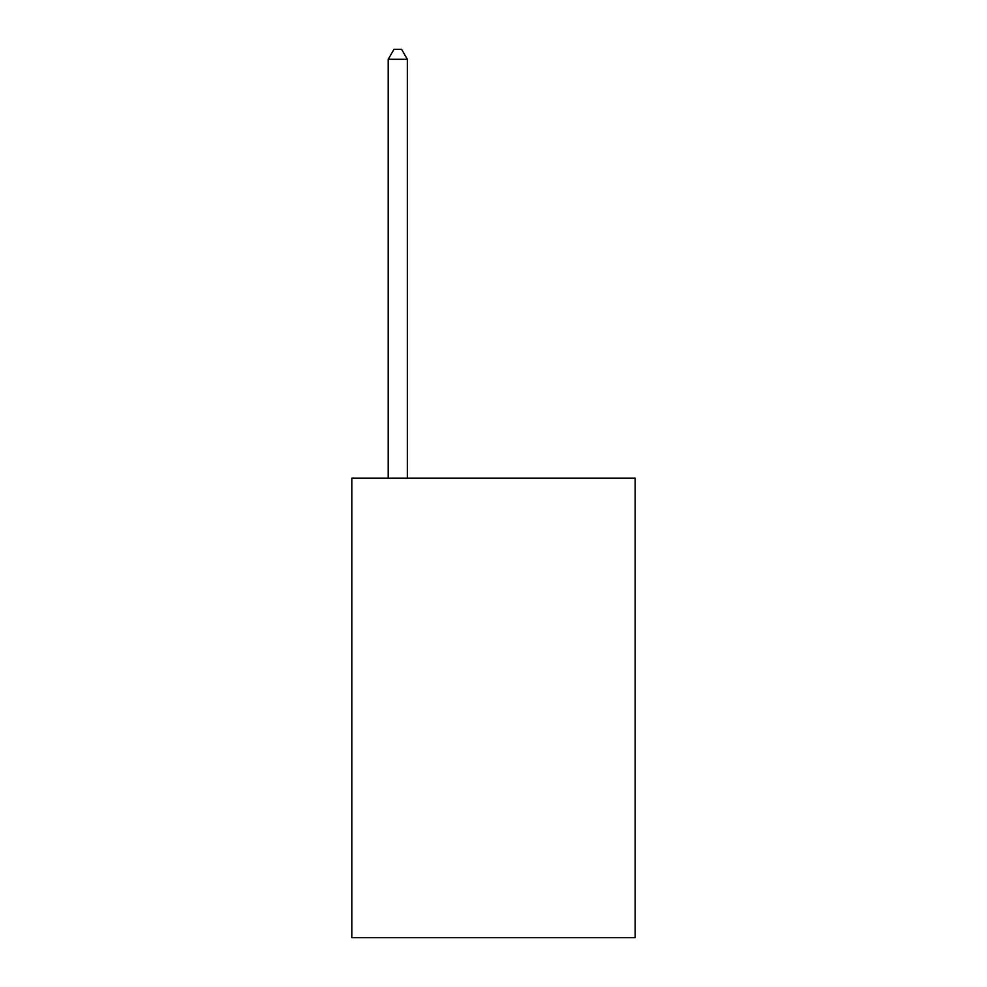 <?xml version="1.0" encoding="UTF-8"?>
<svg xmlns="http://www.w3.org/2000/svg" width="987" height="987" viewBox="0 0 987 987"><rect width="100%" height="100%" fill="white"/><g stroke="black" fill="none" stroke-linecap="round" stroke-linejoin="round"><path stroke-width="1.48" d="M635.172 478.189L635.172 937.65L351.828 937.65L351.828 478.189L635.172 478.189M407.347 478.189L407.347 59.306L388.212 59.306L388.212 478.189M388.212 59.306L393.949 49.35L401.61 49.35L407.347 59.306"/></g></svg>
